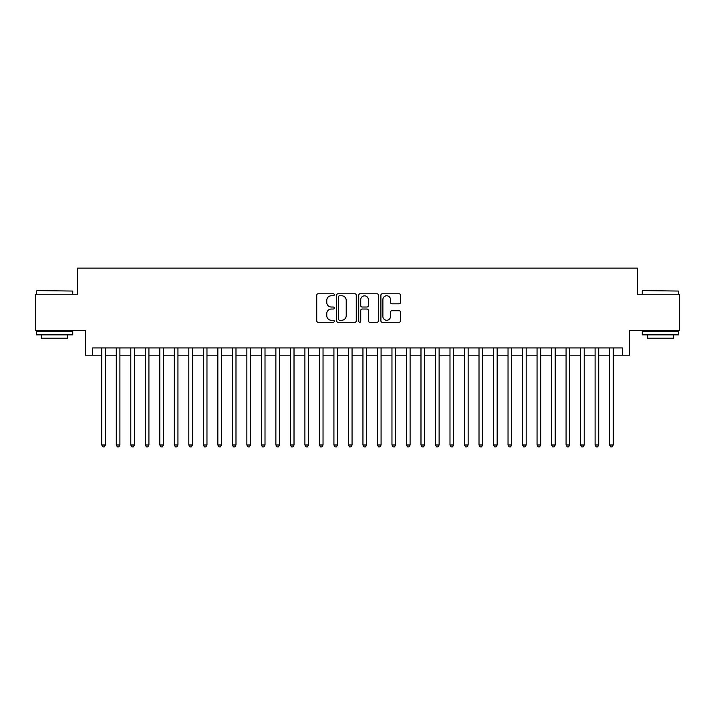 <?xml version="1.0" encoding="UTF-8"?>
<svg xmlns="http://www.w3.org/2000/svg" width="715" height="715" viewBox="0 0 715 715"><rect width="100%" height="100%" fill="white"/><g stroke="black" fill="none" stroke-linecap="round" stroke-linejoin="round"><path stroke-width="1.07" d="M334.289 294.777A1.001 1.001 0 0 0 333.288 293.785L318.157 293.785A1.421 1.421 0 0 0 316.736 295.206L316.736 320.838A1.421 1.421 0 0 0 318.157 322.268L333.288 322.268A1.001 1.001 0 0 0 334.289 321.267A1.001 1.001 0 0 0 333.288 320.266L331.331 320.266A4.558 4.558 0 0 1 326.773 315.717L326.773 313.581A4.558 4.558 0 0 1 331.331 309.023L333.288 309.023A1.001 1.001 0 0 0 334.289 308.022A1.001 1.001 0 0 0 333.288 307.021L331.331 307.021A4.558 4.558 0 0 1 326.773 302.472L326.773 300.336A4.558 4.558 0 0 1 331.331 295.778L333.288 295.778A1.001 1.001 0 0 0 334.289 294.777M399.122 303.821A1.421 1.421 0 0 0 400.543 302.4L400.543 295.206A1.421 1.421 0 0 0 399.122 293.785L382.319 293.785A1.421 1.421 0 0 0 380.889 295.206L380.889 320.838A1.421 1.421 0 0 0 382.319 322.268L399.122 322.268A1.421 1.421 0 0 0 400.543 320.838L400.543 312.151A1.421 1.421 0 0 0 399.122 310.73L391.927 310.73A1.421 1.421 0 0 0 390.506 312.151L390.506 316.459A3.807 3.807 0 0 1 386.699 320.266A3.807 3.807 0 0 1 382.882 316.459L382.882 299.585A3.807 3.807 0 0 1 386.699 295.778A3.807 3.807 0 0 1 390.506 299.585L390.506 302.4A1.421 1.421 0 0 0 391.927 303.821L399.122 303.821M92.7 355.176L92.7 347.928L622.3 347.928L622.3 355.176L629.558 355.176L629.558 330.509L679.25 330.509L679.25 294.24L637.539 294.24L637.539 268.125L77.461 268.125L77.461 294.24L35.75 294.24L35.75 330.509L85.442 330.509L85.442 355.176L101.771 355.176M356.258 295.206A1.421 1.421 0 0 0 354.828 293.785L338.025 293.785A1.421 1.421 0 0 0 336.604 295.206L336.604 320.838A1.421 1.421 0 0 0 338.025 322.268L354.828 322.268A1.421 1.421 0 0 0 356.258 320.838L356.258 295.206M360.172 293.785L376.975 293.785A1.421 1.421 0 0 1 378.396 295.206L378.396 320.838A1.421 1.421 0 0 1 376.975 322.268L369.78 322.268A1.421 1.421 0 0 1 368.359 320.838L368.359 310.444A1.421 1.421 0 0 0 366.938 309.023L362.165 309.023A1.421 1.421 0 0 0 360.744 310.444L360.744 321.267A1.001 1.001 0 0 1 359.743 322.268A1.001 1.001 0 0 1 358.742 321.267L358.742 295.206A1.421 1.421 0 0 1 360.172 293.785M105.4 355.176L116.277 355.176M119.906 355.176L130.791 355.176M134.411 355.176L145.297 355.176M148.926 355.176L159.803 355.176M163.431 355.176L174.317 355.176M177.946 355.176L188.823 355.176M192.451 355.176L203.337 355.176M206.966 355.176L217.843 355.176M221.471 355.176L232.357 355.176M235.986 355.176L246.863 355.176M250.491 355.176L261.377 355.176M265.006 355.176L275.883 355.176M279.511 355.176L290.397 355.176M294.017 355.176L304.903 355.176M308.531 355.176L319.408 355.176M323.037 355.176L333.923 355.176M337.552 355.176L348.428 355.176M352.057 355.176L362.943 355.176M366.572 355.176L377.449 355.176M381.077 355.176L391.963 355.176M395.592 355.176L406.469 355.176M410.097 355.176L420.983 355.176M424.603 355.176L435.489 355.176M439.117 355.176L449.994 355.176M453.623 355.176L464.509 355.176M468.137 355.176L479.014 355.176M482.643 355.176L493.529 355.176M497.157 355.176L508.034 355.176M511.663 355.176L522.549 355.176M526.177 355.176L537.054 355.176M540.683 355.176L551.569 355.176M555.198 355.176L566.074 355.176M569.703 355.176L580.589 355.176M584.209 355.176L595.095 355.176M598.723 355.176L609.6 355.176M613.229 355.176L622.3 355.176M339.589 295.778A1.001 1.001 0 0 0 338.597 296.77L338.597 319.274A1.001 1.001 0 0 0 339.589 320.266L341.654 320.266A4.558 4.558 0 0 0 346.212 315.717L346.212 300.336A4.558 4.558 0 0 0 341.654 295.778L339.589 295.778M368.359 299.656A3.807 3.807 0 0 0 364.552 295.849A3.807 3.807 0 0 0 360.744 299.656L360.744 305.6A1.421 1.421 0 0 0 362.165 307.021L366.938 307.021A1.421 1.421 0 0 0 368.359 305.6L368.359 299.656M105.4 347.928L105.4 444.989L101.771 444.989L101.771 347.928M105.4 444.989L104.31 446.875L102.853 446.875L101.771 444.989M36.912 290.612L72.751 291.05L36.912 290.612M54.608 334.861L36.474 334.861L36.474 331.242L72.751 331.242L72.751 334.861L54.608 334.861M67.675 334.861L67.675 338.204L41.55 338.204L41.55 334.861M642.687 290.612L678.526 291.05L642.687 290.612M660.392 334.861L642.249 334.861L642.249 331.242L678.526 331.242L678.526 334.861L660.392 334.861M673.45 334.861L673.45 338.204L647.325 338.204L647.325 334.861M119.906 347.928L119.906 444.989L116.277 444.989L116.277 347.928M119.906 444.989L118.815 446.875L117.367 446.875L116.277 444.989M134.411 347.928L134.411 444.989L130.791 444.989L130.791 347.928M134.411 444.989L133.33 446.875L131.873 446.875L130.791 444.989M148.926 347.928L148.926 444.989L145.297 444.989L145.297 347.928M148.926 444.989L147.835 446.875L146.387 446.875L145.297 444.989M163.431 347.928L163.431 444.989L159.803 444.989L159.803 347.928M163.431 444.989L162.35 446.875L160.893 446.875L159.803 444.989M177.946 347.928L177.946 444.989L174.317 444.989L174.317 347.928M177.946 444.989L176.855 446.875L175.407 446.875L174.317 444.989M192.451 347.928L192.451 444.989L188.823 444.989L188.823 347.928M192.451 444.989L191.361 446.875L189.913 446.875L188.823 444.989M206.966 347.928L206.966 444.989L203.337 444.989L203.337 347.928M206.966 444.989L205.875 446.875L204.427 446.875L203.337 444.989M221.471 347.928L221.471 444.989L217.843 444.989L217.843 347.928M221.471 444.989L220.381 446.875L218.933 446.875L217.843 444.989M235.986 347.928L235.986 444.989L232.357 444.989L232.357 347.928M235.986 444.989L234.895 446.875L233.447 446.875L232.357 444.989M250.491 347.928L250.491 444.989L246.863 444.989L246.863 347.928M250.491 444.989L249.401 446.875L247.953 446.875L246.863 444.989M265.006 347.928L265.006 444.989L261.377 444.989L261.377 347.928M265.006 444.989L263.915 446.875L262.459 446.875L261.377 444.989M279.511 347.928L279.511 444.989L275.883 444.989L275.883 347.928M279.511 444.989L278.421 446.875L276.973 446.875L275.883 444.989M294.017 347.928L294.017 444.989L290.397 444.989L290.397 347.928M294.017 444.989L292.935 446.875L291.479 446.875L290.397 444.989M308.531 347.928L308.531 444.989L304.903 444.989L304.903 347.928M308.531 444.989L307.441 446.875L305.993 446.875L304.903 444.989M323.037 347.928L323.037 444.989L319.408 444.989L319.408 347.928M323.037 444.989L321.956 446.875L320.499 446.875L319.408 444.989M337.552 347.928L337.552 444.989L333.923 444.989L333.923 347.928M337.552 444.989L336.461 446.875L335.013 446.875L333.923 444.989M352.057 347.928L352.057 444.989L348.428 444.989L348.428 347.928M352.057 444.989L350.967 446.875L349.519 446.875L348.428 444.989M366.572 347.928L366.572 444.989L362.943 444.989L362.943 347.928M366.572 444.989L365.481 446.875L364.033 446.875L362.943 444.989M381.077 347.928L381.077 444.989L377.449 444.989L377.449 347.928M381.077 444.989L379.987 446.875L378.539 446.875L377.449 444.989M395.592 347.928L395.592 444.989L391.963 444.989L391.963 347.928M395.592 444.989L394.501 446.875L393.044 446.875L391.963 444.989M410.097 347.928L410.097 444.989L406.469 444.989L406.469 347.928M410.097 444.989L409.007 446.875L407.559 446.875L406.469 444.989M424.603 347.928L424.603 444.989L420.983 444.989L420.983 347.928M424.603 444.989L423.521 446.875L422.065 446.875L420.983 444.989M439.117 347.928L439.117 444.989L435.489 444.989L435.489 347.928M439.117 444.989L438.027 446.875L436.579 446.875L435.489 444.989M453.623 347.928L453.623 444.989L449.994 444.989L449.994 347.928M453.623 444.989L452.541 446.875L451.085 446.875L449.994 444.989M468.137 347.928L468.137 444.989L464.509 444.989L464.509 347.928M468.137 444.989L467.047 446.875L465.599 446.875L464.509 444.989M482.643 347.928L482.643 444.989L479.014 444.989L479.014 347.928M482.643 444.989L481.553 446.875L480.105 446.875L479.014 444.989M497.157 347.928L497.157 444.989L493.529 444.989L493.529 347.928M497.157 444.989L496.067 446.875L494.619 446.875L493.529 444.989M511.663 347.928L511.663 444.989L508.034 444.989L508.034 347.928M511.663 444.989L510.573 446.875L509.125 446.875L508.034 444.989M526.177 347.928L526.177 444.989L522.549 444.989L522.549 347.928M526.177 444.989L525.087 446.875L523.639 446.875L522.549 444.989M540.683 347.928L540.683 444.989L537.054 444.989L537.054 347.928M540.683 444.989L539.593 446.875L538.145 446.875L537.054 444.989M555.198 347.928L555.198 444.989L551.569 444.989L551.569 347.928M555.198 444.989L554.107 446.875L552.65 446.875L551.569 444.989M569.703 347.928L569.703 444.989L566.074 444.989L566.074 347.928M569.703 444.989L568.613 446.875L567.165 446.875L566.074 444.989M584.209 347.928L584.209 444.989L580.589 444.989L580.589 347.928M584.209 444.989L583.127 446.875L581.67 446.875L580.589 444.989M598.723 347.928L598.723 444.989L595.095 444.989L595.095 347.928M598.723 444.989L597.633 446.875L596.185 446.875L595.095 444.989M613.229 347.928L613.229 444.989L609.6 444.989L609.6 347.928M613.229 444.989L612.147 446.875L610.69 446.875L609.6 444.989M36.474 294.24L36.474 291.05M44.75 331.242L44.75 330.509M64.475 331.242L64.475 330.509M72.751 294.24L72.751 291.05M642.249 294.24L642.249 291.05M650.525 331.242L650.525 330.509M670.25 331.242L670.25 330.509M678.526 294.24L678.526 291.05"/></g></svg>
